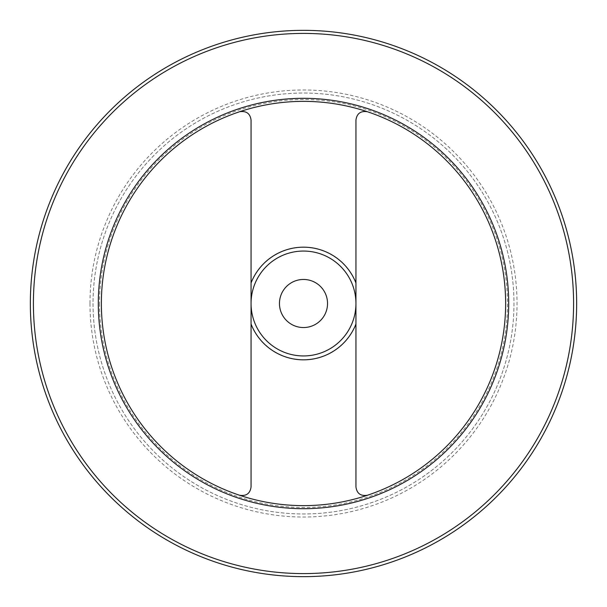 <?xml version="1.0" encoding="UTF-8"?>
<svg xmlns="http://www.w3.org/2000/svg" width="607" height="607" viewBox="0 0 607 607"><rect width="100%" height="100%" fill="white"/><g stroke="black" fill="none" stroke-linecap="round" stroke-linejoin="round"><path stroke-width="0.46" stroke-dasharray="3.04 2.28" d="M367.447 495.251C360.717 496.298 356.886 493.537 355.945 486.958L355.945 120.042C356.87 113.471 360.702 110.709 367.447 111.749A202.131 202.131 0 0 0 239.553 111.749C246.283 110.702 250.114 113.463 251.055 120.042L251.055 303.5A52.445 52.445 0 0 0 303.5 355.945A52.445 52.445 0 0 0 355.945 303.5A52.445 52.445 0 0 0 303.5 251.055A52.445 52.445 0 0 0 251.055 303.5A52.445 52.445 0 0 0 329.722 348.919A52.445 52.445 0 0 0 329.722 258.081A52.445 52.445 0 0 0 251.055 303.5A52.445 52.445 0 0 0 303.5 355.945A52.445 52.445 0 0 0 355.945 303.5A52.445 52.445 0 0 0 303.5 251.055A52.445 52.445 0 0 0 251.055 303.5L251.055 486.958C250.13 493.529 246.298 496.291 239.553 495.251A202.131 202.131 0 0 0 505.631 303.5A202.131 202.131 0 0 0 367.447 111.749M239.553 111.749A202.131 202.131 0 0 0 239.553 495.251M93.038 303.5A210.462 210.462 0 0 0 408.731 485.767A210.462 210.462 0 0 0 408.731 121.233A210.462 210.462 0 0 0 93.038 303.5A210.462 210.462 0 0 0 408.731 485.767A210.462 210.462 0 0 0 408.731 121.233A210.462 210.462 0 0 0 93.038 303.5A210.462 210.462 0 0 0 408.731 485.767A210.462 210.462 0 0 0 408.731 121.233A210.462 210.462 0 0 0 93.038 303.5M279.463 303.5A24.037 24.037 0 0 0 303.5 327.537A24.037 24.037 0 0 0 327.537 303.5A24.037 24.037 0 0 0 303.5 279.463A24.037 24.037 0 0 0 279.463 303.5M30.35 303.5A273.15 273.15 0 0 0 440.075 540.055A273.15 273.15 0 0 0 440.075 66.945A273.15 273.15 0 0 0 30.35 303.5M99.518 303.5A203.982 203.982 0 0 0 405.491 480.152A203.982 203.982 0 0 0 405.491 126.848A203.982 203.982 0 0 0 99.518 303.5M251.055 323.584A56.163 56.163 0 0 0 355.945 323.584M355.945 283.416A56.163 56.163 0 0 0 251.055 283.416M251.055 303.5A52.445 52.445 0 0 0 303.5 355.945A52.445 52.445 0 0 0 355.945 303.5A52.445 52.445 0 0 0 303.5 251.055A52.445 52.445 0 0 0 251.055 303.5M89.98 303.5A213.52 213.52 0 0 0 410.264 488.415A213.52 213.52 0 0 0 410.264 118.585A213.52 213.52 0 0 0 89.98 303.5M33.408 303.5A270.092 270.092 0 0 0 438.542 537.407A270.092 270.092 0 0 0 438.542 69.593A270.092 270.092 0 0 0 33.408 303.5"/><path stroke-width="0.91" d="M367.447 111.749C360.717 110.702 356.886 113.463 355.945 120.042L355.945 486.958C356.87 493.529 360.702 496.291 367.447 495.251M239.553 495.251C246.283 496.298 250.114 493.537 251.055 486.958L251.055 120.042C250.13 113.471 246.298 110.709 239.553 111.749M30.35 303.5A273.15 273.15 0 0 0 440.075 540.055A273.15 273.15 0 0 0 440.075 66.945A273.15 273.15 0 0 0 30.35 303.5A273.15 273.15 0 0 0 440.075 540.055A273.15 273.15 0 0 0 440.075 66.945A273.15 273.15 0 0 0 30.35 303.5M101.369 303.5A202.131 202.131 0 0 0 404.566 478.551A202.131 202.131 0 0 0 404.566 128.449A202.131 202.131 0 0 0 101.369 303.5M251.055 303.5A52.445 52.445 0 0 0 329.722 348.919A52.445 52.445 0 0 0 329.722 258.081A52.445 52.445 0 0 0 251.055 303.5M327.537 303.5A24.037 24.037 0 0 1 291.481 324.32A24.037 24.037 0 0 1 291.481 282.68A24.037 24.037 0 0 1 327.537 303.5M251.055 324.07A56.337 56.337 0 0 0 355.945 324.07M355.945 282.93A56.337 56.337 0 0 0 251.055 282.93M33.408 303.5A270.092 270.092 0 0 0 438.542 537.407A270.092 270.092 0 0 0 438.542 69.593A270.092 270.092 0 0 0 33.408 303.5M98.311 303.5A205.189 205.189 0 0 0 406.098 481.199A205.189 205.189 0 0 0 406.098 125.801A205.189 205.189 0 0 0 98.311 303.5"/></g></svg>

